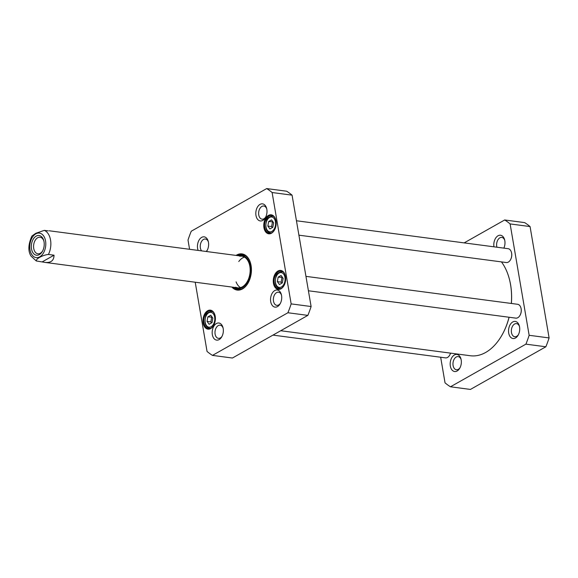 <?xml version="1.0" encoding="UTF-8"?>
<svg xmlns="http://www.w3.org/2000/svg" width="578" height="578" viewBox="0 0 578 578"><rect width="100%" height="100%" fill="white"/><g stroke="black" fill="none" stroke-linecap="round" stroke-linejoin="round"><path stroke-width="0.87" d="M509.059 317.243A52.858 33.9 97.5 0 1 501.56 335.825A52.858 33.9 97.5 0 1 485.665 352.457A52.858 33.9 97.5 0 1 470.355 355.745L280.72 330.724M501.437 261.892A52.858 33.9 97.5 0 1 509.153 278.278A52.858 33.9 97.5 0 1 511.335 303.457M501.625 335.724A52.461 33.64 -82.5 0 0 501.682 335.616A52.461 33.64 -82.5 0 0 509.102 317.25M511.378 303.464A52.461 33.64 -82.5 0 0 509.218 278.502A52.461 33.64 -82.5 0 0 509.189 278.386M450.472 386.79L470.427 389.428L545.856 346.778A89.756 57.562 -82.5 0 0 549.1 337.928L530.062 226.562A89.756 57.562 -82.5 0 0 524.636 222.609L504.681 219.972A89.756 57.562 97.5 0 1 510.114 223.924L529.145 335.291A89.756 57.562 97.5 0 1 525.908 344.148L450.472 386.79A89.756 57.562 97.5 0 1 445.038 382.846L440.667 357.24M464.148 242.89L504.681 219.972M503.857 248.128A8.627 5.527 -82.5 0 0 504.601 239.704A8.627 5.527 -82.5 0 0 498.026 235.781A8.627 5.527 -82.5 0 0 493.959 246.82M454.387 354.964A8.627 5.527 -82.5 0 0 450.891 368.063A8.627 5.527 -82.5 0 0 459.72 368.273A8.627 5.527 -82.5 0 0 460.955 358.88A8.627 5.527 -82.5 0 0 454.387 354.964M512.758 321.96A8.627 5.527 -82.5 0 0 509.261 335.067A8.627 5.527 -82.5 0 0 518.09 335.276A8.627 5.527 -82.5 0 0 519.326 325.884A8.627 5.527 -82.5 0 0 512.758 321.96M518.394 334.705A6.633 4.248 97.5 0 1 516.696 336.331A6.633 4.248 97.5 0 1 514.774 336.743A6.633 4.248 97.5 0 1 511.342 331.1A6.633 4.248 97.5 0 1 514.593 324.012A6.633 4.248 97.5 0 1 516.515 323.601A6.633 4.248 97.5 0 1 519.478 326.505M496.935 247.218A6.633 4.248 97.5 0 1 499.862 237.833A6.633 4.248 97.5 0 1 501.783 237.421A6.633 4.248 97.5 0 1 504.746 240.332M460.023 367.709A6.633 4.248 97.5 0 1 458.325 369.335A6.633 4.248 97.5 0 1 456.403 369.747A6.633 4.248 97.5 0 1 452.971 364.097A6.633 4.248 97.5 0 1 456.223 357.016A6.633 4.248 97.5 0 1 458.137 356.604A6.633 4.248 97.5 0 1 461.107 359.509M530.062 226.562L510.114 223.924M525.908 344.148L545.856 346.778M529.145 335.291L549.1 337.928M449.691 355.138A6.582 4.219 -82.5 0 0 449.749 355.036A6.582 4.219 -82.5 0 0 450.565 353.136M272.961 335.11L445.508 357.876A6.979 4.48 -82.5 0 0 449.626 355.246A6.979 4.48 -82.5 0 0 450.522 353.129M510.482 259.797A6.582 4.219 -82.5 0 0 510.54 259.695A6.582 4.219 -82.5 0 0 511.487 252.528A6.582 4.219 -82.5 0 0 511.458 252.42M298.913 235.174L506.299 262.535A6.979 4.48 -82.5 0 0 510.425 259.905A6.979 4.48 -82.5 0 0 511.422 252.304A6.979 4.48 -82.5 0 0 508.127 248.692L296.449 220.76M519.983 315.4A6.582 4.219 -82.5 0 0 520.048 315.299A6.582 4.219 -82.5 0 0 520.995 308.132A6.582 4.219 -82.5 0 0 520.959 308.016M308.414 290.77L515.807 318.131A6.979 4.48 -82.5 0 0 519.925 315.501A6.979 4.48 -82.5 0 0 520.93 307.901A6.979 4.48 -82.5 0 0 517.628 304.288L305.95 276.363M212.841 318.117L212.025 322.64L209.128 324.28L207.047 321.39L207.863 316.867L210.76 315.227L212.841 318.117M283.141 278.372L282.324 282.902L279.427 284.535L277.346 281.652L278.163 277.122L281.06 275.489L283.141 278.372M273.64 222.776L272.823 227.299L269.926 228.939L267.838 226.049L268.654 221.526L271.552 219.886L273.64 222.776M189.584 249.291L188.009 240.072A89.756 57.562 97.5 0 1 191.253 231.222L266.689 188.573A89.756 57.562 97.5 0 1 272.115 192.525L291.153 303.891A89.756 57.562 97.5 0 1 287.909 312.749L212.48 355.391A89.756 57.562 97.5 0 1 207.047 351.438L195.22 282.223M219.134 339.582A8.627 5.527 -82.5 0 0 221.728 336.873A8.627 5.527 -82.5 0 0 222.964 327.48A8.627 5.527 -82.5 0 0 215.926 323.861A8.627 5.527 -82.5 0 0 212.401 334.987A8.627 5.527 -82.5 0 0 219.134 339.582M262.773 220.406A8.627 5.527 -82.5 0 0 265.367 217.696A8.627 5.527 -82.5 0 0 266.603 208.304A8.627 5.527 -82.5 0 0 259.565 204.677A8.627 5.527 -82.5 0 0 256.04 215.811A8.627 5.527 -82.5 0 0 262.773 220.406M271.501 233.209A9.573 6.141 -82.5 0 0 274.377 230.196A9.573 6.141 -82.5 0 0 275.757 219.77A9.573 6.141 -82.5 0 0 267.939 215.746A9.573 6.141 -82.5 0 0 264.023 228.108A9.573 6.141 -82.5 0 0 271.501 233.209M231.865 287.056A18.25 11.704 -82.5 0 0 247.969 283.198A18.25 11.704 -82.5 0 0 250.592 263.33A18.25 11.704 -82.5 0 0 236.684 255.028A18.25 11.704 -82.5 0 0 236.041 255.418M210.71 328.55A9.573 6.141 -82.5 0 0 213.585 325.537A9.573 6.141 -82.5 0 0 214.958 315.111A9.573 6.141 -82.5 0 0 207.148 311.087A9.573 6.141 -82.5 0 0 203.232 323.449A9.573 6.141 -82.5 0 0 210.71 328.55M281.002 288.805A9.573 6.141 -82.5 0 0 283.885 285.792A9.573 6.141 -82.5 0 0 285.257 275.374A9.573 6.141 -82.5 0 0 277.44 271.349A9.573 6.141 -82.5 0 0 273.531 283.704A9.573 6.141 -82.5 0 0 281.002 288.805M277.505 306.586A8.627 5.527 -82.5 0 0 280.099 303.869A8.627 5.527 -82.5 0 0 281.334 294.484A8.627 5.527 -82.5 0 0 274.297 290.857A8.627 5.527 -82.5 0 0 270.771 301.991A8.627 5.527 -82.5 0 0 277.505 306.586M206.454 251.517A8.627 5.527 -82.5 0 0 206.996 250.693A8.627 5.527 -82.5 0 0 208.232 241.301A8.627 5.527 -82.5 0 0 200.631 238.129A8.627 5.527 -82.5 0 0 198.138 250.419M212.48 355.391L232.428 358.028L307.864 315.378A89.756 57.562 -82.5 0 0 311.109 306.528L292.071 195.154A89.756 57.562 -82.5 0 0 286.637 191.21L266.689 188.573M212.162 317.163L207.863 316.867M211.656 317.365L210.84 321.895L207.047 321.39M210.84 321.895L211.714 322.82M272.953 221.822L268.654 221.526M272.448 222.024L271.631 226.554L267.838 226.049M271.631 226.554L272.505 227.479M282.454 277.426L278.163 277.122M281.956 277.628L281.139 282.151L277.346 281.652M281.139 282.151L282.013 283.076M222.031 336.309A6.633 4.248 97.5 0 1 220.334 337.935A6.633 4.248 97.5 0 1 218.412 338.347A6.633 4.248 97.5 0 1 215.067 331.216A6.633 4.248 97.5 0 1 220.146 325.197A6.633 4.248 97.5 0 1 223.115 328.109M201.578 250.874A6.633 4.248 97.5 0 1 200.739 243.251A6.633 4.248 97.5 0 1 205.414 239.025A6.633 4.248 97.5 0 1 208.383 241.929M207.3 250.13A6.633 4.248 97.5 0 1 206.043 251.466M265.67 217.126A6.633 4.248 97.5 0 1 263.973 218.751A6.633 4.248 97.5 0 1 262.051 219.163A6.633 4.248 97.5 0 1 258.706 212.039A6.633 4.248 97.5 0 1 263.785 206.021A6.633 4.248 97.5 0 1 266.754 208.925M280.402 303.305A6.633 4.248 97.5 0 1 278.704 304.931A6.633 4.248 97.5 0 1 276.783 305.343A6.633 4.248 97.5 0 1 273.437 298.219A6.633 4.248 97.5 0 1 278.517 292.201A6.633 4.248 97.5 0 1 281.486 295.105M274.471 230.037A8.973 5.758 97.5 0 1 271.862 232.71A8.973 5.758 97.5 0 1 269.261 233.274A8.973 5.758 97.5 0 1 264.731 223.621A8.973 5.758 97.5 0 1 271.609 215.471A8.973 5.758 97.5 0 1 275.8 219.951M283.971 285.64A8.973 5.758 97.5 0 1 281.363 288.314A8.973 5.758 97.5 0 1 278.762 288.87A8.973 5.758 97.5 0 1 274.232 279.217A8.973 5.758 97.5 0 1 281.11 271.075A8.973 5.758 97.5 0 1 285.308 275.547M213.679 325.378A8.973 5.758 97.5 0 1 211.064 328.051A8.973 5.758 97.5 0 1 208.47 328.615A8.973 5.758 97.5 0 1 203.933 318.962A8.973 5.758 97.5 0 1 210.818 310.812A8.973 5.758 97.5 0 1 215.009 315.292M237.327 255.592A17.651 11.322 97.5 0 1 242.348 254.544A17.651 11.322 97.5 0 1 250.635 263.503M248.063 283.039A17.651 11.322 97.5 0 1 237.731 289.542A17.651 11.322 97.5 0 1 233.151 287.23M234.805 287.497A17.651 11.322 -82.5 0 0 238.533 289.607M243.136 254.688A17.651 11.322 -82.5 0 0 238.996 255.758M311.109 306.528L291.153 303.891M307.864 315.378L287.909 312.749M292.071 195.154L272.115 192.525M234.704 287.432A16.661 10.686 -82.5 0 0 235.499 287.88A16.661 10.686 -82.5 0 0 242.485 287.497A16.661 10.686 -82.5 0 0 250.563 267.99A16.661 10.686 -82.5 0 0 239.762 255.57A16.661 10.686 -82.5 0 0 238.88 255.794M235.658 287.208A15.96 10.231 -82.5 0 0 242.348 286.84A15.96 10.231 -82.5 0 0 250.086 268.156A15.96 10.231 -82.5 0 0 239.74 256.264M244.523 257.116A15.96 10.231 -82.5 0 0 238.779 261.531M236.091 281.876A15.96 10.231 -82.5 0 0 240.499 287.62M54.036 255.194C53.935 260.548 50.958 262.961 45.106 262.419L36.255 260.96L30.995 256.04C27.91 251.141 28.206 244.48 31.884 236.048L35.757 233.317L44.304 230.362A15.96 10.231 97.5 0 1 48.422 254.457L54.036 255.194L42.331 261.812M36.717 261.075C34.694 259.435 42.476 255.043 48.422 254.457M48.249 230.882L44.304 230.362M42.591 251.033A8.352 5.354 97.5 0 1 40.316 253.28A8.352 5.354 97.5 0 1 37.902 253.8A8.352 5.354 97.5 0 1 33.683 244.819A8.352 5.354 97.5 0 1 40.084 237.233A8.352 5.354 97.5 0 1 43.899 241.127M39.362 254.602A9.949 6.38 -82.5 0 0 42.353 251.473A9.949 6.38 -82.5 0 0 43.776 240.636A9.949 6.38 -82.5 0 0 35.655 236.46A9.949 6.38 -82.5 0 0 31.595 249.299A9.949 6.38 -82.5 0 0 39.362 254.602M214.619 320.927A7.478 4.797 97.5 0 1 206.462 325.537A7.478 4.797 97.5 0 1 208.759 312.806A7.478 4.797 97.5 0 1 214.619 320.927M284.911 281.183A7.478 4.797 97.5 0 1 276.761 285.792A7.478 4.797 97.5 0 1 279.051 273.062A7.478 4.797 97.5 0 1 284.911 281.183M275.41 225.586A7.478 4.797 97.5 0 1 267.253 230.196A7.478 4.797 97.5 0 1 269.55 217.465A7.478 4.797 97.5 0 1 275.41 225.586M212.914 311.78A8.475 5.433 -82.5 0 0 211.815 311.448C208.311 311.925 206.267 313.529 205.681 316.253C204.15 323.225 205.457 327.22 209.597 328.261A8.475 5.433 -82.5 0 0 210.746 328.225M273.705 216.439A8.475 5.433 -82.5 0 0 272.606 216.107C269.102 216.584 267.058 218.188 266.48 220.912C264.948 227.884 266.248 231.879 270.388 232.92A8.475 5.433 -82.5 0 0 271.537 232.883M283.213 272.043A8.475 5.433 -82.5 0 0 282.107 271.711C278.61 272.18 276.566 273.784 275.981 276.508C274.449 283.48 275.749 287.483 279.889 288.516A8.475 5.433 -82.5 0 0 281.038 288.48M243.526 254.797A17.564 11.264 -82.5 0 0 239.364 255.657M235.138 287.692A17.564 11.264 -82.5 0 0 238.931 289.6M245.419 255.671A17.174 11.011 -82.5 0 0 241.322 255.274L239.762 255.57M235.499 287.88L236.929 288.574A17.174 11.011 -82.5 0 0 240.99 289.253M35.814 233.866A12.369 7.933 97.5 0 1 45.503 247.29A12.369 7.933 97.5 0 1 32.021 254.912A12.369 7.933 97.5 0 1 35.814 233.866M209.597 328.261L210.406 328.369M211.815 311.448L212.625 311.556M270.388 232.92L271.205 233.028M272.606 216.107L273.423 216.215M279.889 288.516L280.706 288.624M282.107 271.711L282.924 271.812M45.106 262.419L237.724 287.83M49.275 230.781L241.9 256.191"/></g></svg>
